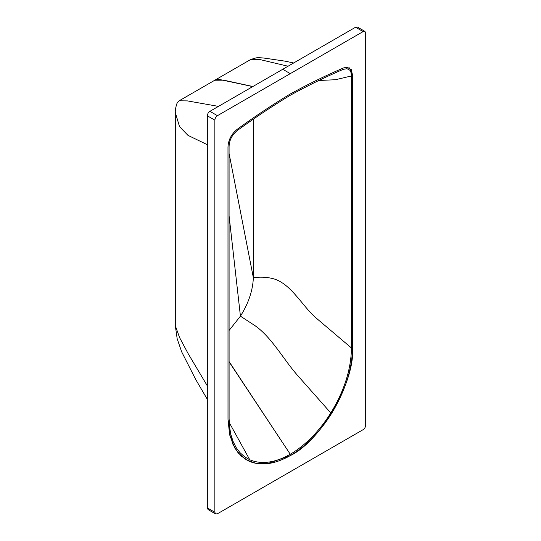<?xml version="1.0" encoding="UTF-8"?>
<svg xmlns="http://www.w3.org/2000/svg" width="541" height="541" viewBox="0 0 541 541"><rect width="100%" height="100%" fill="white"/><g stroke="black" fill="none" stroke-linecap="round" stroke-linejoin="round"><path stroke-width="0.81" d="M290.28 454.271C274.889 462.873 261.377 464.699 249.753 459.762L244.518 456.732L239.954 452.628L236.126 447.508L233.083 441.456L230.879 434.558L229.546 426.91L229.1 418.626L229.08 146.618C229.269 140.261 232.015 134.892 237.303 130.516C254.892 117.735 272.549 105.982 290.28 95.25C308.012 85.512 325.668 76.876 343.258 69.343L347.024 68.714L349.899 70.256L350.832 71.77L351.481 75.95L351.461 347.985C351.129 369.26 344.245 390.927 330.808 412.966C319.183 431.333 305.672 445.101 290.28 454.271L229.093 361.726M288.028 66.225L259.531 59.469L250.584 59.557L214.865 80.183L218.625 79.304L252.809 86.56M176.386 105.732C176.576 103.71 177.495 102.066 179.145 100.802L214.865 80.183M179.145 100.802L187.45 100.903L218.476 106.381M237.073 129.4C254.737 116.552 272.475 104.744 290.28 93.965C308.086 84.18 325.824 75.51 343.494 67.956C325.824 75.51 308.086 84.18 290.28 93.965C272.475 104.744 254.737 116.552 237.073 129.4C231.271 134.249 228.241 140.18 227.977 147.193C228.241 140.18 231.271 134.249 237.073 129.4M318.832 80.487L335.434 79.723L351.481 75.95M253.35 119.155L253.35 277.716C259.558 276.85 265.523 277.019 271.23 278.223C290.206 281.902 301.553 305.401 315.836 317.777L351.461 347.985M229.08 153.468L253.35 277.716C252.836 290.449 248.529 303.264 240.434 316.16L229.093 330.456M229.093 361.571L289.131 452.547L229.093 361.875M290.28 455.617C274.625 464.347 260.87 466.214 249.029 461.216L241.022 455.928L234.638 447.874L229.641 434.829L227.998 419.322L227.977 147.193L227.998 419.322L232.393 443.39L238.202 452.973L246.324 459.83L256.265 463.427L267.396 463.691L290.28 455.617C305.942 446.264 319.69 432.252 331.532 413.581C345.185 391.136 352.198 369.077 352.563 347.403L352.583 75.253L351.258 69.532L346.882 67.212L343.494 67.956L349.533 67.902L352.583 75.253L352.563 347.403C355.329 381.452 321.165 440.814 290.28 455.617M176.745 103.973C175.636 107.733 175.156 110.526 175.304 112.352L175.304 325.662L179.585 337.598L188.018 353.415L207.325 385.875M175.304 112.535L179.524 126.621L187.964 135.351L207.325 144.697M215.622 513.95L217.448 513.767L363.112 429.676C364.668 428.58 365.533 427.092 365.696 425.199L365.696 33.075L364.938 31.405L363.112 31.588L217.448 115.679C215.879 116.761 215.02 118.256 214.865 120.156L214.865 512.28L215.622 513.95L208.082 509.595L207.325 507.925L207.325 115.801C207.48 113.901 208.339 112.413 209.908 111.324L282.74 69.282L290.28 73.63M364.938 31.405L357.398 27.05L355.565 27.233L282.74 69.282M214.939 80.142L223.338 80.095L252.89 86.513M214.791 80.224L223.19 80.183L252.728 86.607M229.086 215.92L240.434 316.16L255.284 325.858C271.656 337.449 283.396 359.136 296.86 374.622L330.808 412.966M229.188 422.46L249.753 459.762M355.565 27.233L363.112 31.588M209.908 111.324L217.448 115.679M207.325 507.925L214.865 512.28M207.325 115.801L214.865 120.156M207.325 399.332L195.707 379.478L181.681 351.873L177.178 338.774L175.304 325.662M250.801 59.449L256.163 57.86C258.321 57.603 261.357 57.725 265.279 58.232L285.141 61.174L293.655 62.972"/></g></svg>
